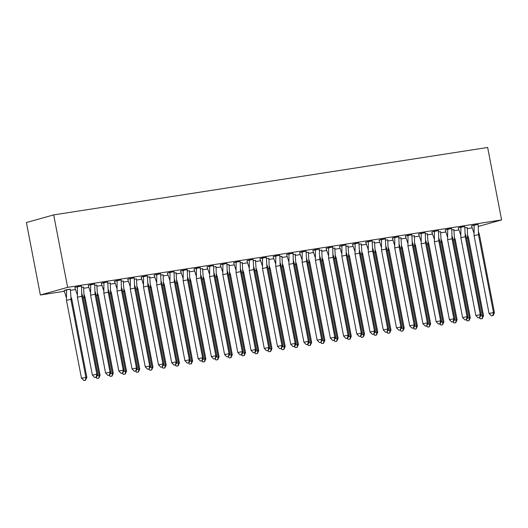 <?xml version="1.0" encoding="UTF-8"?>
<svg xmlns="http://www.w3.org/2000/svg" width="528" height="528" viewBox="0 0 528 528"><rect width="100%" height="100%" fill="white"/><g stroke="black" fill="none" stroke-linecap="round" stroke-linejoin="round"><path stroke-width="0.79" d="M472.25 227.891L467.181 228.677M459.03 229.944L453.961 230.729M445.804 231.997L440.741 232.782M432.584 234.049L427.515 234.841M419.357 236.108L414.295 236.894M406.138 238.161L401.069 238.946M392.918 240.214L387.849 241.006M379.691 242.273L374.629 243.058M366.472 244.325L361.403 245.111M353.245 246.378L348.183 247.17M340.025 248.437L334.957 249.223M326.799 250.49L321.737 251.275M313.579 252.542L308.51 253.328M300.359 254.602L295.291 255.387M287.133 256.654L282.071 257.44M273.913 258.707L268.844 259.492M260.687 260.759L255.625 261.551M247.467 262.819L242.398 263.604M234.247 264.871L229.178 265.657M221.021 266.924L215.959 267.716M207.801 268.983L202.732 269.768M194.575 271.036L189.512 271.821M181.355 273.088L176.286 273.88M168.128 275.147L163.066 275.933M154.909 277.2L149.84 277.985M141.689 279.253L136.62 280.038M128.462 281.305L123.4 282.097M115.243 283.364L110.174 284.15M102.016 285.417L96.954 286.202M88.796 287.47L83.728 288.262M75.577 289.529L70.508 290.314M64.304 291.278L40.352 295L26.4 222.539L53.678 214.896L487.648 147.464L501.6 219.919L478.19 226.486M501.6 219.919L67.63 287.351L40.352 295M480.632 316.034L482.579 315.638L467.577 237.739L467.247 227.482L464.891 227.845M477.946 224.466L474.131 225.06L474.052 235.587L478.487 234.683L478.157 224.42L471.471 225.786L473.959 233.006M454.021 229.535L451.671 229.904L454.021 229.535M464.726 226.538L458.245 227.845L460.739 235.066M440.596 231.647L438.445 231.957L440.59 231.634L441.131 241.85L442.094 241.916L441.137 239.111M451.499 228.565L447.685 229.165L447.605 239.699L452.041 238.795L451.711 228.532L445.236 229.865M427.37 233.699L425.225 234.01M438.28 230.617L434.465 231.224L434.386 241.751L438.821 240.847L438.491 230.584L431.798 231.95L434.293 239.171M427.739 324.251L429.686 323.855L414.685 245.962L414.355 235.699L411.998 236.062M425.053 232.676L421.245 233.277L421.166 243.804L425.594 242.9L425.264 232.643L418.579 234.01L421.067 241.23M401.135 237.752L398.779 238.121L401.135 237.752M411.833 234.755L405.359 236.062L407.847 243.283M387.704 239.864L385.559 240.174L387.704 239.851L388.238 250.067L389.202 250.133L388.245 247.328M398.607 236.782L394.799 237.389L394.72 247.916L399.148 247.012L398.818 236.749L392.344 238.082M374.484 241.923L372.332 242.227M385.394 238.861L379.124 240.141M361.469 243.916L359.113 244.286L361.469 243.916M372.167 240.92L365.686 242.227L368.181 249.447M348.038 246.028L345.886 246.338M358.948 242.972L352.466 244.279L354.955 251.5M334.811 248.087L332.666 248.391L334.811 248.068L335.353 258.284L336.31 258.357L335.359 255.545M345.721 244.999L341.906 245.606L341.827 256.133L346.262 255.229L345.932 244.966L339.458 246.299M335.181 338.639L337.128 338.237L322.126 260.344L321.796 250.081L319.447 250.45M332.501 247.064L328.687 247.658L328.607 258.192L333.036 257.281L332.706 247.025L326.02 248.391L328.508 255.611M308.372 252.193L306.22 252.503L308.365 252.179L308.906 262.396L309.87 262.462L308.913 259.657M319.282 249.137L312.8 250.444L315.289 257.664M295.35 254.192L293 254.555L295.35 254.192M306.055 251.189L299.574 252.496L302.069 259.717M281.926 256.304L279.774 256.608L281.919 256.285L282.46 266.508L283.424 266.574L282.467 263.762M292.829 253.222L289.014 253.823L288.935 264.35L293.37 263.446L293.04 253.189L286.565 254.522M282.289 346.856L284.236 346.454L269.24 268.561L268.91 258.298L266.554 258.667M279.609 255.281L275.794 255.875L275.715 266.409L280.15 265.505L279.82 255.242L273.128 256.608L275.623 263.828M255.684 260.357L253.328 260.72L255.684 260.357M266.389 257.354L259.908 258.661L262.396 265.881M242.253 262.469L240.108 262.772L242.253 262.449L242.794 272.672L243.751 272.738L242.801 269.927M253.163 259.406L246.899 260.687M229.033 264.521L226.888 264.832L229.033 264.508L229.568 274.725L230.531 274.791L229.574 271.986M239.936 261.439L236.128 262.04L236.049 272.573L240.478 271.663L240.148 261.406L233.673 262.739M229.403 355.073L231.35 354.677L216.348 276.778L216.018 266.521L213.662 266.884M226.717 263.505L222.902 264.092L222.823 274.626L227.258 273.722L226.928 263.459L220.242 264.825L222.73 272.045M202.792 268.574L200.442 268.937L202.792 268.574M213.497 265.571L207.016 266.878L209.51 274.098M189.367 270.686L187.216 270.996L189.361 270.673L189.902 280.889L190.865 280.955L189.908 278.144M200.277 267.63L194.007 268.904M176.141 272.738L173.996 273.049L176.141 272.725L176.682 282.942L177.639 283.008L176.689 280.203M187.051 269.656L183.236 270.257L183.157 280.79L187.592 279.886L187.262 269.623L180.576 270.989L183.064 278.21M176.51 363.29L178.457 362.894L163.456 284.995L163.126 274.738L160.769 275.101M173.824 271.709L170.016 272.316L169.937 282.843L174.365 281.939L174.035 271.676L167.35 273.042L169.838 280.262M149.906 276.791L147.55 277.154L149.906 276.791M160.611 273.788L154.13 275.101L156.618 282.322M136.475 278.903L134.33 279.213L136.475 278.89L137.009 289.106L137.973 289.172L137.023 286.367M147.385 275.847L141.115 277.121M123.255 280.955L121.103 281.266M134.165 277.9L127.684 279.206L130.172 286.427M123.618 371.507L125.565 371.111L110.57 293.218L110.24 282.955L107.884 283.318M120.938 279.939L117.124 280.533L117.044 291.06L121.48 290.156L121.15 279.899L114.457 281.266L116.952 288.486M96.809 285.067L94.657 285.377M107.719 282.011L101.237 283.318L103.726 290.539M83.582 287.12L81.437 287.43L83.582 287.107L84.124 297.323L85.081 297.389L84.13 294.584M94.492 284.038L90.677 284.638L90.598 295.172L95.033 294.268L94.703 284.005L88.229 285.338M70.363 289.179L64.093 290.453M81.266 286.09L77.458 286.697L77.378 297.224L81.807 296.32L81.477 286.057L74.791 287.423L77.279 294.644M67.63 287.351L53.678 214.896M474.131 225.06L471.676 225.733M479.45 234.749L494.446 312.649L493.489 312.583L492.835 315.52L491.357 315.823L489.053 313.487L493.489 312.583L478.487 234.683L479.45 234.749L478.493 231.944M489.053 313.487L474.052 235.587M491.357 315.823L492.835 315.52M494.446 312.649L493.152 315.539M467.584 235L468.541 237.811L466.448 237.97M479.305 317.724L480.447 318.879L482.242 318.602L482.579 315.638L483.536 315.704L468.541 237.811M464.891 227.858L467.036 227.515M482.242 318.602L483.536 315.704M481.925 318.575L480.447 318.879M460.832 237.646L465.267 236.735L464.726 226.519L460.911 227.113L460.832 237.646L475.834 315.539L480.262 314.635L465.267 236.735L466.224 236.808L465.274 233.996M460.911 227.113L458.456 227.786M481.226 314.701L479.609 317.572L480.262 314.635L481.226 314.701L466.224 236.808M479.609 317.572L478.13 317.876L475.834 315.539M478.13 317.876L479.932 317.599M447.685 229.165L445.236 229.858L447.513 237.118M453.004 238.861L468.006 316.754L467.042 316.688L466.389 319.631L464.911 319.928L462.607 317.592L467.042 316.688L452.041 238.795L453.004 238.861L452.047 236.049M462.607 317.592L447.605 239.699M464.911 319.928L466.389 319.631M468.006 316.754L466.706 319.651M434.465 231.211L432.01 231.898M439.778 240.913L454.78 318.813L453.823 318.747L453.163 321.684L451.691 321.988L449.387 319.651L453.823 318.747L438.821 240.847L439.778 240.913L438.827 238.108M449.387 319.651L434.386 241.751M451.691 321.988L453.163 321.684M454.78 318.813L453.486 321.704M421.245 233.277L418.783 233.95M426.558 242.966L441.56 320.866L440.596 320.8L439.943 323.737L438.464 324.04L436.161 321.704L440.596 320.8L425.594 242.9L426.558 242.966L425.601 240.161M436.161 321.704L421.166 243.804M438.464 324.04L439.943 323.737M441.56 320.866L440.266 323.763M407.939 245.863L412.375 244.959L411.833 234.736L408.019 235.33L407.939 245.863L422.941 323.756L427.376 322.852L412.375 244.959L413.338 245.025L412.381 242.213M408.019 235.33L405.563 236.003M428.333 322.918L426.723 325.789L427.376 322.852L428.333 322.918L413.338 245.025M426.723 325.789L425.245 326.093L422.941 323.756M425.245 326.093L427.04 325.816M454.43 237.422L455.314 239.864L454.351 239.798L454.43 237.422M453.816 229.581L454.364 237.052M467.405 318.094L470.316 317.757L455.314 239.864M466.085 319.777L467.221 320.932L469.022 320.654L469.352 317.691L454.351 239.798L453.229 240.029M469.022 320.654L470.316 317.757M468.699 320.635L467.221 320.932M454.186 320.146L457.096 319.816L442.094 241.916M452.859 321.836L454.001 322.991L455.796 322.707L456.133 319.75L441.131 241.85L440.002 242.081M455.796 322.707L457.096 319.816M455.479 322.687L454.001 322.991M427.984 241.534L428.868 243.976L427.911 243.903L427.984 241.534M425.225 234.023L427.37 233.68L427.918 241.164M440.959 322.199L443.87 321.869L428.868 243.976M439.639 323.888L440.781 325.043L442.576 324.766L442.906 321.803L427.911 243.903L426.782 244.134M442.576 324.766L443.87 321.869M442.253 324.74L440.781 325.043M414.691 243.217L415.648 246.028L413.563 246.187M426.419 325.941L427.555 327.096L429.356 326.819L429.686 323.855L430.65 323.921L415.648 246.028M412.005 236.075L414.143 235.732M429.356 326.819L430.65 323.921M429.033 326.792L427.555 327.096M401.537 245.639L402.422 248.081L401.465 248.015L401.537 245.639M400.924 237.798L401.471 245.276M414.513 326.311L417.424 325.981L402.422 248.081M413.193 327.994L414.335 329.149L416.13 328.871L416.467 325.908L401.465 248.015L400.336 248.246M416.13 328.871L417.424 325.981M415.813 328.852L414.335 329.149M394.799 237.376L392.344 238.075L394.627 245.335M400.112 247.078L415.114 324.977L414.15 324.905L413.497 327.848L412.018 328.145L409.721 325.816L414.15 324.905L399.148 247.012L400.112 247.078L399.161 244.273M409.721 325.816L394.72 247.916M412.018 328.145L413.497 327.848M415.114 324.977L413.82 327.868M401.293 328.363L404.204 328.033L389.202 250.133M399.973 330.053L401.108 331.208L402.91 330.924L403.24 327.967L388.238 250.067L387.116 250.298M402.91 330.924L404.204 328.033M402.587 330.904L401.108 331.208M381.493 249.968L385.928 249.064L385.387 238.847L381.572 239.441L381.493 249.968L396.495 327.868L400.93 326.964L385.928 249.064L386.892 249.13L385.935 246.325M381.572 239.428L379.117 240.128L381.401 247.388M401.887 327.03L400.277 329.901L400.93 326.964L401.887 327.03L386.892 249.13M400.277 329.901L398.798 330.205L396.495 327.868M398.798 330.205L400.594 329.921M375.098 249.751L375.982 252.193L375.019 252.12L375.098 249.751M372.332 242.24L374.477 241.897L375.025 249.381M388.073 330.416L390.977 330.086L375.982 252.193M386.747 332.105L387.889 333.26L389.684 332.983L390.02 330.02L375.019 252.12L373.89 252.351M389.684 332.983L390.977 330.086M389.367 332.957L387.889 333.26M368.273 252.028L372.709 251.117L372.167 240.9L368.353 241.494L368.273 252.028L383.275 329.921L387.704 329.017L372.709 251.117L373.666 251.189L372.715 248.378M368.353 241.494L365.897 242.167M388.667 329.083L387.05 331.954L387.704 329.017L388.667 329.083L373.666 251.189M387.05 331.954L385.572 332.257L383.275 329.921M385.572 332.257L387.374 331.98M361.871 251.803L362.756 254.245L361.799 254.179L361.871 251.803M361.258 243.949L361.805 251.44M374.847 332.475L377.758 332.145L362.756 254.245M373.527 334.158L374.662 335.313L376.464 335.036L376.794 332.072L361.799 254.179L360.67 254.41M376.464 335.036L377.758 332.145M376.141 335.016L374.662 335.313M355.054 254.08L359.482 253.176L358.941 242.959L355.133 243.547L355.054 254.08L370.049 331.98L374.484 331.069L359.482 253.176L360.446 253.242L359.489 250.43M355.126 243.54L352.671 244.22M375.448 331.142L373.831 334.013L374.484 331.069L375.448 331.142L360.446 253.242M373.831 334.013L372.352 334.31L370.049 331.98M372.352 334.31L374.154 334.033M348.652 253.862L349.536 256.298L348.572 256.232L348.652 253.862M345.893 246.345L348.031 246.002L348.579 253.493M361.627 334.528L364.538 334.198L349.536 256.298M360.307 336.217L361.442 337.372L363.238 337.088L363.574 334.132L348.572 256.232L347.444 256.463M363.238 337.088L364.538 334.198M362.921 337.069L361.442 337.372M341.906 245.593L339.451 246.292L341.735 253.552M347.219 255.295L362.221 333.194L361.264 333.128L360.611 336.065L359.132 336.369L356.829 334.033L361.264 333.128L346.262 255.229L347.219 255.295L346.269 252.49M356.829 334.033L341.827 256.133M359.132 336.369L360.611 336.065M362.221 333.194L360.928 336.085M348.401 336.58L351.311 336.25L336.31 258.357M347.081 338.27L348.223 339.425L350.018 339.148L350.354 336.184L335.353 258.284L334.224 258.515M350.018 339.148L351.311 336.25M349.701 339.121L348.223 339.425M328.687 247.658L326.225 248.332M334 257.354L349.001 335.247L348.038 335.181L347.384 338.118L345.906 338.422L343.609 336.085L348.038 335.181L333.036 257.281L334 257.354L333.043 254.542M343.609 336.085L328.607 258.192M345.906 338.422L347.384 338.118M349.001 335.247L347.708 338.144M322.133 257.598L323.09 260.41L321.004 260.575M333.861 340.322L334.996 341.477L336.798 341.2L337.128 338.237L338.092 338.303L323.09 260.41M319.447 250.457L321.585 250.114M336.798 341.2L338.092 338.303M336.475 341.18L334.996 341.477M315.381 260.245L319.816 259.34L319.275 249.124L315.46 249.711L315.381 260.245L330.383 338.138L334.818 337.234L319.816 259.34L320.78 259.406L319.823 256.595M315.46 249.711L313.005 250.384M335.775 337.3L334.165 340.177L334.818 337.234L335.775 337.3L320.78 259.406M334.165 340.177L332.686 340.474L330.383 338.138M332.686 340.474L334.481 340.197M321.961 340.692L324.865 340.362L309.87 262.462M320.635 342.382L321.776 343.537L323.572 343.253L323.908 340.296L308.906 262.396L307.778 262.627M323.572 343.253L324.865 340.362M323.255 343.233L321.776 343.537M302.161 262.297L306.596 261.393L306.055 251.176L302.24 251.77L302.161 262.297L317.163 340.197L321.592 339.293L306.596 261.393L307.553 261.459L306.603 258.654M302.24 251.77L299.785 252.443M322.555 339.359L320.938 342.23L321.592 339.293L322.555 339.359L307.553 261.459M320.938 342.23L319.46 342.533L317.163 340.197M319.46 342.533L321.262 342.25M295.759 262.079L296.644 264.521L295.68 264.449L295.759 262.079M295.145 254.232L295.693 261.71M308.735 342.745L311.645 342.415L296.644 264.521M307.415 344.434L308.55 345.589L310.352 345.312L310.682 342.349L295.68 264.449L294.558 264.68M310.352 345.312L311.645 342.415M310.028 345.286L308.55 345.589M289.014 253.81L286.565 254.509L288.842 261.776M294.334 263.512L309.335 341.411L308.372 341.345L307.718 344.282L306.24 344.586L303.937 342.25L308.372 341.345L293.37 263.446L294.334 263.512L293.377 260.707M303.937 342.25L288.935 264.35M306.24 344.586L307.718 344.282M309.335 341.411L308.035 344.309M295.515 344.797L298.426 344.467L283.424 266.574M294.188 346.487L295.33 347.642L297.125 347.365L297.462 344.401L282.46 266.508L281.332 266.732M297.125 347.365L298.426 344.467M296.809 347.338L295.33 347.642M275.794 255.875L273.339 256.549M281.107 265.571L296.109 343.464L295.145 343.398L294.492 346.335L293.02 346.639L290.717 344.302L295.145 343.398L280.15 265.505L281.107 265.571L280.157 262.759M290.717 344.302L275.715 266.409M293.02 346.639L294.492 346.335M296.109 343.464L294.815 346.361M269.247 265.822L270.197 268.627L268.112 268.792M280.969 348.539L282.11 349.701L283.906 349.417L284.236 346.454L285.199 346.526L270.197 268.627M266.554 258.674L268.699 258.331M283.906 349.417L285.199 346.526M283.582 349.397L282.11 349.701M262.495 268.462L266.924 267.557L266.389 257.341L262.574 257.935L262.495 268.462L277.49 346.361L281.926 345.451L266.924 267.557L267.887 267.623L266.93 264.818M262.574 257.935L260.113 258.601M282.889 345.523L281.272 348.394L281.926 345.451L282.889 345.523L267.887 267.623M281.272 348.394L279.794 348.691L277.49 346.361M279.794 348.691L281.596 348.414M256.093 268.244L256.978 270.679L256.014 270.613L256.093 268.244M255.479 260.396L256.021 267.874M269.069 348.909L271.979 348.579L256.978 270.679M267.749 350.599L268.884 351.754L270.686 351.47L271.016 348.513L256.014 270.613L254.892 270.844M270.686 351.47L271.979 348.579M270.362 351.45L268.884 351.754M249.269 270.514L253.704 269.61L253.163 259.393L249.348 259.987L249.269 270.514L264.271 348.414L268.706 347.51L253.704 269.61L254.661 269.676L253.711 266.871M249.348 259.987L246.893 260.674L249.176 267.94M269.663 347.576L268.052 350.447L268.706 347.51L269.663 347.576L254.661 269.676M268.052 350.447L266.574 350.75L264.271 348.414M266.574 350.75L268.369 350.467M255.842 350.962L258.753 350.632L243.751 272.738M254.522 352.651L255.664 353.806L257.459 353.529L257.796 350.566L242.794 272.672L241.666 272.897M257.459 353.529L258.753 350.632M257.143 353.503L255.664 353.806M236.122 262.033L233.673 262.726L235.95 269.993M241.441 271.735L256.443 349.628L255.479 349.562L254.826 352.499L253.348 352.803L251.051 350.467L255.479 349.562L240.478 271.663L241.441 271.735L240.484 268.924M251.051 350.467L236.049 272.573M253.348 352.803L254.826 352.499M256.443 349.628L255.149 352.526M242.623 353.021L245.533 352.691L230.531 274.791M241.303 354.704L242.438 355.859L244.24 355.582L244.57 352.618L229.568 274.725L228.446 274.956M244.24 355.582L245.533 352.691M243.916 355.562L242.438 355.859M222.902 264.092L220.447 264.766M228.221 273.788L243.217 351.688L242.26 351.615L241.606 354.559L240.128 354.856L237.824 352.526L242.26 351.615L227.258 273.722L228.221 273.788L227.264 270.983M237.824 352.526L222.823 274.626M240.128 354.856L241.606 354.559M243.217 351.688L241.923 354.578M216.355 274.039L217.312 276.844L215.219 277.009M228.076 356.763L229.218 357.918L231.013 357.634L231.35 354.677L232.307 354.743L217.312 276.844M213.662 266.891L215.807 266.548M231.013 357.634L232.307 354.743M230.696 357.614L229.218 357.918M209.603 276.679L214.038 275.774L213.497 265.558L209.682 266.152L209.603 276.679L224.605 354.578L229.033 353.674L214.038 275.774L214.995 275.84L214.045 273.035M209.682 266.152L207.227 266.825M229.997 353.74L228.38 356.611L229.033 353.674L229.997 353.74L214.995 275.84M228.38 356.611L226.901 356.915L224.605 354.578M226.901 356.915L228.703 356.631M203.201 276.461L204.085 278.903L203.128 278.83L203.201 276.461M202.587 268.613L203.135 276.091M216.176 357.126L219.087 356.796L204.085 278.903M214.856 358.816L215.992 359.971L217.793 359.693L218.123 356.73L203.128 278.83L202 279.061M217.793 359.693L219.087 356.796M217.47 359.667L215.992 359.971M196.383 278.738L200.812 277.827L200.27 267.61L196.462 268.204L196.383 278.738L211.378 356.631L215.813 355.727L200.812 277.827L201.775 277.9L200.818 275.088M196.462 268.204L194.007 268.891L196.284 276.157M216.777 355.793L215.16 358.664L215.813 355.727L216.777 355.793L201.775 277.9M215.16 358.664L213.682 358.967L211.378 356.631M213.682 358.967L215.477 358.69M202.957 359.185L205.867 358.855L190.865 280.955M201.637 360.868L202.772 362.023L204.567 361.746L204.904 358.783L189.902 280.889L188.773 281.12M204.567 361.746L205.867 358.855M204.25 361.726L202.772 362.023M183.236 270.25L180.781 270.93M188.549 279.952L203.551 357.845L202.594 357.779L201.94 360.723L200.462 361.02L198.158 358.684L202.594 357.779L187.592 279.886L188.549 279.952L187.598 277.141M198.158 358.684L183.157 280.79M200.462 361.02L201.94 360.723M203.551 357.845L202.257 360.743M189.73 361.238L192.641 360.908L177.639 283.008M188.41 362.927L189.552 364.082L191.347 363.799L191.684 360.842L176.682 282.942L175.553 283.173M191.347 363.799L192.641 360.908M191.024 363.779L189.552 364.082M170.016 272.316L167.554 272.989M175.329 282.005L190.331 359.905L189.367 359.839L188.714 362.776L187.235 363.079L184.932 360.743L189.367 359.839L174.365 281.939L175.329 282.005L174.372 279.2M184.932 360.743L169.937 282.843M187.235 363.079L188.714 362.776M190.331 359.905L189.037 362.795M163.462 282.256L164.419 285.067L162.334 285.226M175.19 364.98L176.326 366.135L178.127 365.858L178.457 362.894L179.421 362.96L164.419 285.067M160.776 275.114L162.914 274.771M178.127 365.858L179.421 362.96M177.804 365.831L176.326 366.135M156.71 284.902L161.146 283.991L160.604 273.775L156.79 274.369L156.71 284.902L171.712 362.795L176.147 361.891L161.146 283.991L162.109 284.064L161.152 281.252M156.79 274.369L154.334 275.042M177.104 361.957L175.494 364.828L176.147 361.891L177.104 361.957L162.109 284.064M175.494 364.828L174.016 365.132L171.712 362.795M174.016 365.132L175.811 364.855M150.315 284.678L151.199 287.12L150.236 287.054L150.315 284.678M149.695 276.83L150.242 284.308M163.291 365.343L166.195 365.013L151.199 287.12M161.964 367.033L163.106 368.188L164.901 367.91L165.238 364.947L150.236 287.054L149.107 287.285M164.901 367.91L166.195 365.013M164.584 367.884L163.106 368.188M143.491 286.955L147.919 286.051L147.385 275.827L143.57 276.421L143.491 286.955L158.492 364.848L162.921 363.944L147.919 286.051L148.883 286.117L147.932 283.305M143.57 276.421L141.115 277.108L143.398 284.374M163.885 364.01L162.268 366.881L162.921 363.944L163.885 364.01L148.883 286.117M162.268 366.881L160.789 367.184L158.492 364.848M160.789 367.184L162.591 366.907M150.064 367.402L152.975 367.072L137.973 289.172M148.744 369.085L149.879 370.247L151.681 369.963L152.011 367L137.009 289.106L135.887 289.337M151.681 369.963L152.975 367.072M151.358 369.943L149.879 370.247M130.264 289.007L134.699 288.103L134.158 277.886L130.343 278.48L130.264 289.007L145.266 366.907L149.701 365.996L134.699 288.103L135.663 288.169L134.706 285.364M130.343 278.467L127.888 279.154M150.665 366.069L149.048 368.94L149.701 365.996L150.665 366.069L135.663 288.169M149.048 368.94L147.569 369.244L145.266 366.907M147.569 369.244L149.365 368.96M123.869 288.79L124.753 291.225L123.79 291.159L123.869 288.79M121.103 281.279L123.248 280.936L123.796 288.42M136.844 369.455L139.748 369.125L124.753 291.225M135.518 371.144L136.66 372.299L138.455 372.022L138.791 369.059L123.79 291.159L122.661 291.39M138.455 372.022L139.748 369.125M138.138 371.996L136.66 372.299M117.124 280.533L114.668 281.206M122.437 290.222L137.438 368.122L136.475 368.056L135.821 370.993L134.35 371.296L132.046 368.96L136.475 368.056L121.48 290.156L122.437 290.222L121.486 287.417M132.046 368.96L117.044 291.06M134.35 371.296L135.821 370.993M137.438 368.122L136.145 371.012M110.576 290.473L111.527 293.284L109.441 293.443M122.298 373.197L123.44 374.352L125.235 374.075L125.565 371.111L126.529 371.177L111.527 293.284M107.884 283.331L110.029 282.988M125.235 374.075L126.529 371.177M124.912 374.048L123.44 374.352M103.825 293.119L108.253 292.208L107.719 281.992L103.904 282.586L103.825 293.119L118.82 371.012L123.255 370.108L108.253 292.208L109.217 292.281L108.26 289.469M103.897 282.579L101.442 283.259M124.219 370.174L122.602 373.045L123.255 370.108L124.219 370.174L109.217 292.281M122.602 373.045L121.123 373.349L118.82 371.012M121.123 373.349L122.925 373.072M97.423 292.895L98.307 295.337L97.343 295.271L97.423 292.895M94.664 285.384L96.802 285.041L97.35 292.532M110.398 373.567L113.309 373.237L98.307 295.337M109.078 375.25L110.213 376.405L112.015 376.127L112.345 373.164L97.343 295.271L96.215 295.502M112.015 376.127L113.309 373.237M111.692 376.108L110.213 376.405M90.677 284.638L88.222 285.331L90.506 292.591M95.99 294.334L110.992 372.233L110.035 372.161L109.382 375.104L107.903 375.401L105.6 373.072L110.035 372.161L95.033 294.268L95.99 294.334L95.04 291.529M105.6 373.072L90.598 295.172M107.903 375.401L109.382 375.104M110.992 372.233L109.699 375.124M97.172 375.619L100.082 375.289L85.081 297.389M95.852 377.309L96.994 378.464L98.789 378.18L99.125 375.223L84.124 297.323L82.995 297.554M98.789 378.18L100.082 375.289M98.472 378.16L96.994 378.464M77.451 286.684L74.996 287.371M82.771 296.386L97.772 374.286L96.809 374.22L96.155 377.157L94.677 377.461L92.38 375.124L96.809 374.22L81.807 296.32L82.771 296.386L81.814 293.581M92.38 375.124L77.378 297.224M94.677 377.461L96.155 377.157M97.772 374.286L96.479 377.177M66.37 297.706L64.086 290.426L66.541 289.747M70.976 297.007L71.861 299.449L70.897 299.376L70.976 297.007M81.47 378.18L84.091 380.536L85.569 380.239L86.863 377.342L81.47 378.18L66.469 300.287L66.548 289.753L70.363 289.159L70.904 296.637M86.863 377.342L71.861 299.449M85.569 380.239L85.899 377.276L70.897 299.376L66.469 300.287M85.246 380.213L83.767 380.516"/></g></svg>
